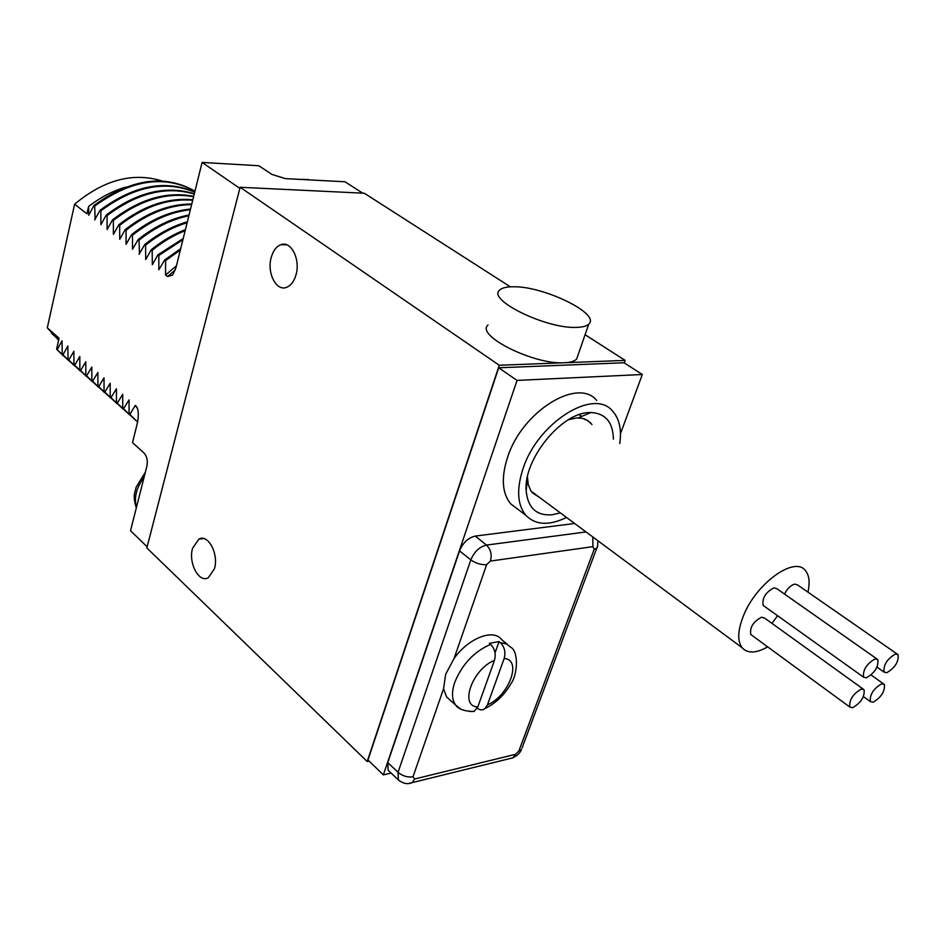 <?xml version="1.0" encoding="UTF-8"?>
<svg xmlns="http://www.w3.org/2000/svg" width="946" height="946" viewBox="0 0 946 946"><rect width="100%" height="100%" fill="white"/><g stroke="black" fill="none" stroke-linecap="round" stroke-linejoin="round"><path stroke-width="1.42" d="M239.894 188.242L240.154 187.273L499.275 365.262L367.202 761.518L146.843 547.923L239.894 188.242L147.198 546.563M214.423 568.794L208.333 577.699C198.956 583.41 188.088 562.835 192.582 548.242L198.932 539.078C208.167 533.65 219.023 554.214 214.423 568.794M295.956 274.979C294.04 281.423 290.954 285.526 286.697 287.288C276.338 291.853 266.606 272.708 271.266 257.288C273.205 250.595 276.421 246.386 280.891 244.671C291.084 240.473 300.71 259.618 295.956 274.979M240.154 187.273L364.316 193.232L510.367 286.839M239.622 188.23L202.101 162.428L258.849 165.751L271.904 174.431L285.42 178.617L344.994 181.786L362.72 193.161M146.937 546.587L130.536 530.706L146.926 466.035C147.919 460.655 146.961 456.339 144.064 453.075L132.523 442.598L137.643 421.963C138.849 413.958 138.364 408.731 136.165 406.272L135.29 405.396L129.886 414.395L129.07 413.674L129.058 399.91L123.536 408.755L122.732 408.033L122.72 394.316L117.257 403.15L116.453 402.44L116.429 388.782L111.013 397.592L110.221 396.894L110.197 383.284L104.84 392.093L104.048 391.384L104.025 377.844L98.703 386.63L97.923 385.933L97.887 372.44L92.625 381.214L91.845 380.529L91.809 367.083L86.594 375.846L85.826 375.16L85.79 361.762L80.623 370.525L79.854 369.851L79.807 356.5L74.687 365.239L73.93 364.565L73.883 351.273L68.81 360L68.053 359.338L67.852 345.964L62.98 354.809L62.235 354.147L62.022 340.82L57.186 349.665L56.618 349.157L62.933 355.542M367.202 761.518L369.106 761.081M499.275 365.262L625.152 360.391L624.242 362.897M620.47 433.717L642.322 374.51L624.041 362.767L498.719 367.793L367.97 759.981L383.367 774.88L391.076 773.036M585.077 334.718L625.152 360.391M488.041 324.975C475.058 335.392 533.982 364.967 564.36 362.744C570.403 362.484 574.494 361.266 576.634 359.09L578.03 355.046M576.563 327.387C582.594 327.233 586.662 326.145 588.755 324.123C601.088 313.954 543.465 285.917 513.087 286.768C506.37 286.78 501.877 287.903 499.618 290.15C486.823 299.823 546.244 328.983 576.563 327.387M125.901 187.06C112.893 190.867 100.453 197.336 88.605 206.476L86.949 213.831L74.604 204.218C103.989 179.752 133.173 172.018 162.121 181.005M88.605 206.476L88.758 215.239L93.891 205.495L94.683 206.098L95.132 219.496M194.746 192.014C165.266 179.314 133.705 185.392 100.063 210.237L94.718 219.874M100.063 210.237L100.855 210.852L100.879 224.675L106.271 215.014L107.075 215.629L107.099 229.511L112.55 219.839L113.354 220.453L113.378 234.395L118.877 224.699L119.681 225.325L119.704 239.314L125.25 229.606L126.066 230.233L126.078 244.281L131.683 234.549L132.511 235.187L132.511 249.283L138.175 239.539L139.015 240.178L139.488 253.895M187.355 221.813C172.491 226.07 158.278 233.65 144.726 244.565L139.003 254.344M144.726 244.565L145.566 245.215L145.719 259.571L151.325 249.649L152.176 250.3L152.33 264.703L157.994 254.77L158.845 255.432L158.822 269.764L164.71 259.937L165.574 260.599L165.55 274.99L176.417 265.826M202.101 162.428L175.921 267.86L172.598 275.085L167.525 276.528L165.55 274.99M58.605 340.241L47.3 327.848L59.066 338.219L56.618 349.145L66.244 358.345M47.3 327.848L74.604 204.218M194.959 191.163C164.628 173.922 130.938 178.699 93.891 205.495M194.947 191.222C164.699 174.596 131.281 179.563 94.683 206.098M194.71 192.192C165.361 180.036 134.072 186.256 100.855 210.852M194.32 193.764C166.07 185.038 136.721 192.121 106.271 215.014M194.249 194.048C166.177 185.783 137.123 192.984 107.075 215.629M193.67 196.354C167.004 191.057 139.961 198.885 112.55 219.839M193.575 196.744C167.135 191.861 140.386 199.76 113.354 220.453M192.83 199.772C168.033 197.395 143.378 205.708 118.877 224.699M192.7 200.268C168.175 198.234 143.827 206.583 119.681 225.325M191.778 203.993C169.121 204.052 146.949 212.59 125.25 229.606M191.624 204.596C169.263 204.927 147.422 213.477 126.066 230.233M190.524 209.054C170.256 211.029 150.639 219.531 131.683 234.549M190.347 209.764C170.398 211.951 151.124 220.418 132.511 235.187M189.046 214.979C171.38 218.36 154.423 226.543 138.175 239.539M188.845 215.806C171.533 219.33 154.919 227.454 139.015 240.178M185.416 229.63C173.52 234.194 162.168 240.875 151.325 249.649M185.144 230.706C173.65 235.27 162.665 241.798 152.176 250.3M183.205 238.522L157.994 254.77M182.897 239.752L158.845 255.432M180.686 248.668L164.71 259.937M180.331 250.063L165.574 260.599M187.119 222.759C172.621 227.087 158.774 234.573 145.566 245.215M135.514 420.225L129.07 413.686L137.619 422.046M137.217 408.116L135.29 405.396M123.536 408.755L132.854 417.659M123.548 408.755L129.188 414.585M122.909 408.991L116.464 402.44L126.539 412.042M116.677 403.434L110.233 396.894L120.284 406.461M110.505 397.935L104.06 391.396L114.076 400.938M98.703 386.63L107.927 395.463M97.923 385.933L104.379 392.484M91.845 380.529L101.813 390.024M91.857 380.54L98.301 387.068M92.282 381.699L85.838 375.172L95.771 384.632M86.311 376.378L79.866 369.851L89.764 379.287M74.687 365.239L83.816 373.989M73.93 364.565L80.386 371.104M74.509 365.865L68.065 359.35L77.903 368.727M68.68 360.674L62.235 354.159L72.05 363.512M642.322 374.51L517.048 380.41L383.367 774.88M498.719 367.793L517.048 380.41M596.701 400.406C577.675 376.957 521.802 411.676 507.529 457.438C501.037 477.825 502.09 493.292 510.698 503.84L518.112 509.456M387.777 762.594L398.041 772.314L398.361 779.906L388.144 770.269L387.777 762.594L459.543 550.891C462.984 542.685 468.223 537.742 475.259 536.075L574.648 523.481M388.144 770.269L389.267 771.333M619.772 443.532C621.759 429.389 619.334 418.546 612.511 411.002C593.674 387.588 537.588 422.779 523.008 468.79C516.374 489.271 517.32 504.786 525.846 515.31C535.531 525.184 549.094 525.893 566.512 517.45M613.41 439.18C612.996 422.294 605.546 413.414 591.037 412.515L588.968 412.586C561.132 412.87 523.386 459.685 526.153 490.572C527.773 507.919 536.477 515.984 552.251 514.766L560.339 512.862M591.995 424.518L587.714 420.473L582.322 418.309L576.54 417.943L568.475 419.705M539.516 497.419L532.456 492.89L530.706 490.536L528.294 484.707L527.442 476.89M531.628 491.896L532.444 492.168M584.711 419.527L584.143 418.794M581.128 415.968L579.035 414.703M507.281 644.332L501.617 639.602C493.505 628.392 468.4 638.065 454.068 658.499L445.649 674.297L443.568 688.747L446.654 697.025L450.012 700.028M495.042 652.846L499.074 641.565L489.366 643.351L490.596 644.38C494.841 648.637 496.13 653.97 494.474 660.367C472.267 669.023 458.976 706.922 477.825 706.875L494.474 660.367M499.074 641.565L500.292 642.594C504.537 646.828 505.826 652.125 504.159 658.499L487.474 704.805L485.085 708.471C482.626 710.399 480 710.316 477.233 708.223M469.535 711.487L474.064 711.463L477.825 706.875M767.667 646.863C756.102 653.402 747.588 653.698 742.125 647.75C737.206 641.021 737.667 630.332 743.485 615.704C756.197 583.221 794.936 555.586 805.484 570.686C809.256 575.357 810.072 582.5 807.919 592.113M897.175 654.029L797.502 584.888L794.687 584.096C790.69 585.29 787.297 588.613 784.506 594.064M777.577 615.716L771.983 623.402M876.883 658.924L776.867 588.696L773.934 587.856C765.539 592.35 761.944 598.203 763.15 605.416L764.179 606.15M863.178 689.066L764.51 618.022L761.518 617.206C753.217 621.676 749.634 627.446 750.781 634.494L751.763 635.215M886.78 672.712C895.058 667.758 898.83 661.739 898.097 654.679L895.424 654.029C887.135 658.96 883.339 664.967 884.037 672.074L886.78 672.712M873.123 702.216C881.305 697.273 885.066 691.349 884.38 684.455L881.637 683.828C873.43 688.747 869.658 694.671 870.32 701.601L873.123 702.216M866.382 677.821C874.802 672.831 878.621 666.764 877.841 659.599L875.038 658.924C866.619 663.879 862.776 669.957 863.521 677.147L866.382 677.821M852.713 707.679C861.026 702.701 864.821 696.717 864.1 689.729L861.227 689.078C852.902 694.021 849.082 700.005 849.78 707.029L852.713 707.679M120.674 237.919L119.716 236.796M167.525 276.528L175.306 269.929M306.882 179.764L308.077 179.823M137.064 407.761L135.633 405.704M144.135 477.068C136.354 487.687 133.8 497.773 136.461 507.328M443.568 688.747L413.012 776.761L414.644 778.996L412.089 782.649C407.75 784.589 403.173 783.678 398.361 779.906L399.673 781.077M459.543 550.891L470.836 559.878L398.041 772.314C402.665 776.098 407.655 777.577 413.012 776.761M475.259 536.075L486.469 545.085C479.492 546.776 474.289 551.707 470.836 559.878C475.885 563.414 481.159 565.01 486.646 564.656L454.068 658.499M586.035 531.936L486.469 545.085C490.773 549.319 492.086 554.64 490.43 561.061L486.646 564.656M414.644 778.996L515.499 754.317L518.881 750.994L594.147 549.354L596.749 548.219L597.198 547.048M594.147 549.354L592.906 546.646L592.823 536.973M592.906 546.646L490.43 561.061M490.596 644.38C474.171 651.522 462.227 664.163 454.766 682.303C451.502 692.141 451.798 699.721 455.665 705.066L460.3 708.72M515.499 754.317L512.921 757.829L408.625 783.489M518.881 750.994L521.506 749.469C520.217 752.839 517.356 755.618 512.921 757.829L509.445 758.68M597.907 540.745C597.789 545.57 597.399 548.065 596.749 548.219L522.05 748.002M500.292 642.594L506.347 643.871L510.852 647.301C518.916 651.735 517.592 674.782 510.887 683.804C504.289 695.109 495.692 703.327 485.085 708.471M487.474 704.805C508.995 696.079 522.488 659.397 504.159 658.499M588.755 324.123L576.634 359.09M301.36 179.468L304.73 179.302M306.74 179.409L310.052 179.929M136.78 407.182L136.165 406.272M98.715 386.642L97.935 385.944M74.699 365.251L73.942 364.577M58.735 339.685L51.522 333.323M136.307 507.943C132.487 495.101 134.852 493.339 136.189 487.131L145.377 472.172M203.709 538.57L198.932 539.078M286.815 244.837L280.891 244.671M510.698 503.84L525.846 515.31M578.16 417.896L591.037 412.515M527.466 478.853L526.153 490.572M585.267 419.208L590.647 422.886M446.654 697.025L455.665 705.066C458.443 709.228 464.581 711.357 474.064 711.463M742.125 647.75L531.132 491.199M877.001 667.096L884.037 672.074M871.089 674.995L883.481 683.816M863.438 696.623L870.32 701.601M763.15 605.416L863.521 677.147M750.781 634.494L849.78 707.029"/></g></svg>
